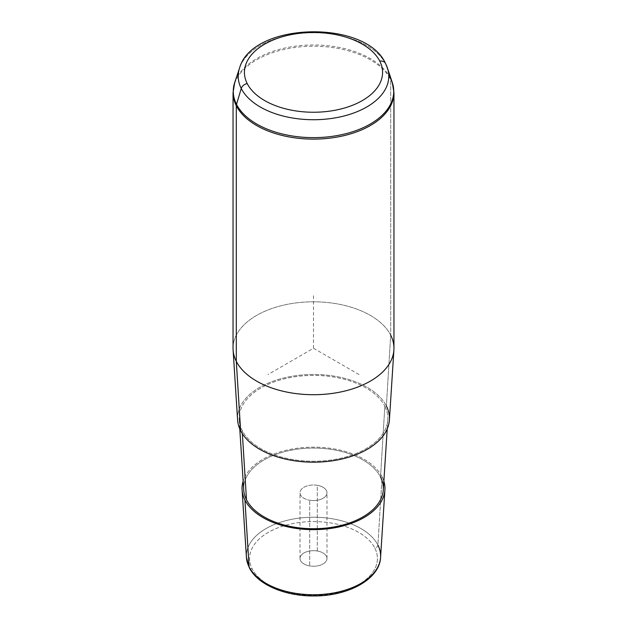 <?xml version="1.0" encoding="UTF-8"?>
<svg xmlns="http://www.w3.org/2000/svg" width="627" height="627" viewBox="0 0 627 627"><rect width="100%" height="100%" fill="white"/><g stroke="black" fill="none" stroke-linecap="round" stroke-linejoin="round"><path stroke-width="0.47" stroke-dasharray="3.13 2.35" d="M309.707 500.244A13.48 7.783 0 0 0 326.432 494.969A13.48 7.783 0 0 0 317.293 485.314A13.48 7.783 0 0 0 300.568 490.588A13.48 7.783 0 0 0 309.707 500.244A13.48 7.783 180 0 1 300.019 492.783A13.48 7.783 180 0 1 317.293 485.314L317.293 551A13.48 7.783 0 0 0 300.019 558.469A13.48 7.783 0 0 0 309.707 565.938L309.707 500.244L309.707 565.938A13.48 7.783 0 0 0 326.98 558.469A13.48 7.783 0 0 0 317.293 551L317.293 485.314A13.48 7.783 180 0 1 326.98 492.783A13.48 7.783 180 0 1 309.707 500.244M377.909 545.067A3.221 2.524 -26.9 0 1 374.821 548.084A63.907 36.899 180 0 1 331.495 593.871A63.907 36.899 180 0 1 252.179 568.854A3.221 2.524 -26.9 0 1 249.311 567.686A3.221 2.524 153.1 0 0 252.179 568.854A63.907 36.899 180 0 1 295.505 523.067A63.907 36.899 180 0 1 374.821 548.084A63.907 36.899 0 0 0 295.505 523.067A63.907 36.899 0 0 0 252.179 568.854A63.907 36.899 0 0 0 331.495 593.871A63.907 36.899 0 0 0 374.821 548.084A3.221 2.524 153.1 0 0 377.909 545.067A67.12 38.749 0 0 0 302.723 517.73A67.12 38.749 0 0 0 246.427 557.419A67.12 38.749 180 0 1 302.723 517.73A67.12 38.749 180 0 1 377.909 545.067L382.07 476.786A71.454 41.257 0 0 0 309.581 447.208A71.454 41.257 0 0 0 243.143 481.191A71.454 41.257 180 0 1 309.581 447.208A71.454 41.257 180 0 1 382.07 476.786A71.454 41.257 180 0 1 383.857 481.191A71.454 41.257 0 0 0 382.07 476.786L377.909 545.067A67.12 38.749 180 0 1 380.573 557.419M243.699 489.891A69.848 40.324 180 0 1 302.285 448.595A69.848 40.324 180 0 1 380.518 477.045L384.837 406.249A74.347 42.926 0 0 0 301.563 375.965A74.347 42.926 0 0 0 239.208 419.918A74.347 42.926 0 0 0 242.163 430.412L242.367 433.712L242.163 430.412A74.347 42.926 0 0 0 322.709 460.923A74.347 42.926 0 0 0 387.792 419.918A74.347 42.926 0 0 0 384.837 406.249L380.518 477.045A69.848 40.324 0 0 0 293.836 449.708A69.848 40.324 0 0 0 246.482 499.75M380.518 477.045A69.848 40.324 180 0 1 383.301 489.891M237.594 419.957A75.953 43.851 180 0 1 301.305 375.048A75.953 43.851 180 0 1 386.381 405.982A75.953 43.851 0 0 0 292.119 376.255A75.953 43.851 0 0 0 240.619 430.678M384.837 406.249A74.347 42.926 180 0 1 334.434 459.513A74.347 42.926 180 0 1 242.163 430.412A74.347 42.926 180 0 1 292.566 377.14A74.347 42.926 180 0 1 384.837 406.249M233.048 348.259A80.452 46.453 180 0 1 302.057 302.285A80.452 46.453 180 0 1 390.699 335.186L386.381 405.982L390.699 335.186A80.452 46.453 0 0 0 300.584 302.41A80.452 46.453 0 0 0 233.103 349.984M386.381 405.982A75.953 43.851 180 0 1 389.406 419.957M317.293 551A13.48 7.783 180 0 1 326.432 560.663A13.48 7.783 180 0 1 309.707 565.938A13.48 7.783 180 0 1 300.568 556.282A13.48 7.783 180 0 1 317.293 551M385.519 63.476A6.435 5.04 -26.9 0 1 385.746 64.017A75.295 43.475 0 0 0 309.934 32.831A75.295 43.475 0 0 0 239.569 68.022A75.295 43.475 180 0 1 309.934 32.831A75.295 43.475 180 0 1 385.746 64.017A75.295 43.475 180 0 1 387.431 68.022M390.488 78.265A80.232 46.32 0 0 0 309.699 45.034A80.232 46.32 0 0 0 234.717 82.529A80.232 46.32 180 0 1 309.699 45.034A80.232 46.32 180 0 1 390.488 78.265A6.435 5.04 -26.9 0 1 390.699 79.59A80.452 46.453 180 0 1 393.952 92.663A80.452 46.453 0 0 0 390.699 79.59A80.452 46.453 0 0 0 302.057 46.688A80.452 46.453 0 0 0 233.048 92.663A80.452 46.453 180 0 1 302.057 46.688A80.452 46.453 180 0 1 390.699 79.59L390.699 335.186L390.699 79.59A6.435 5.04 153.1 0 0 390.488 78.265L385.746 64.017L390.488 78.265A80.232 46.32 180 0 1 392.283 82.529M390.699 335.186A80.452 46.453 180 0 1 393.952 348.259M359.012 374.538L313.5 348.259L267.988 374.538M313.5 348.259L313.5 295.709M387.792 419.918L387.22 428.899M239.208 419.918L239.78 428.899M300.019 558.469L300.019 492.783M326.98 558.469L326.98 492.783"/><path stroke-width="0.94" d="M244.93 500.017A71.454 41.257 180 0 1 243.143 481.191A71.454 41.257 0 0 0 242.093 489.93A71.454 41.257 0 0 0 244.93 500.017A71.454 41.257 0 0 0 322.349 529.337A71.454 41.257 0 0 0 384.907 489.93A71.454 41.257 0 0 0 383.857 481.191A71.454 41.257 180 0 1 329.826 528.561A71.454 41.257 180 0 1 244.93 500.017L249.091 566.886L244.93 500.017M387.22 428.899L383.301 489.891A69.848 40.324 180 0 1 322.153 528.412A69.848 40.324 180 0 1 246.482 499.75A69.848 40.324 0 0 0 333.164 527.095A69.848 40.324 0 0 0 380.518 477.045M246.482 499.75L242.367 433.712L246.482 499.75A69.848 40.324 180 0 1 243.699 489.891L239.78 428.899M240.619 430.678L236.301 361.34A80.452 46.453 0 0 0 323.461 394.352A80.452 46.453 0 0 0 393.897 349.984L389.406 419.957A75.953 43.851 180 0 1 322.905 461.848A75.953 43.851 180 0 1 240.619 430.678A75.953 43.851 180 0 1 237.594 419.957L233.103 349.984A80.452 46.453 0 0 0 236.301 361.34L240.619 430.678A75.953 43.851 0 0 0 334.881 460.406A75.953 43.851 0 0 0 386.381 405.982M393.897 349.984A80.452 46.453 0 0 0 390.699 335.186M242.093 489.93L246.427 557.419L249.311 567.686C257.611 584.662 285.034 596.191 313.719 595.956C348.071 596.261 379.672 579.246 380.573 557.419A67.12 38.749 180 0 1 321.816 594.435A67.12 38.749 180 0 1 249.091 566.886A67.12 38.749 180 0 1 246.427 557.419A67.12 38.749 0 0 0 249.091 566.886A3.221 2.524 153.1 0 0 249.311 567.686A3.221 2.524 -26.9 0 1 249.091 566.886A67.12 38.749 0 0 0 321.816 594.435A67.12 38.749 0 0 0 380.573 557.419A67.12 38.749 0 0 0 377.909 545.067M247.218 83.587A69.08 39.885 180 0 1 294.055 34.093A69.08 39.885 180 0 1 379.782 61.132A69.08 39.885 180 0 1 332.945 110.634A69.08 39.885 180 0 1 247.218 83.587A6.435 5.04 153.1 0 0 241.254 88.493A75.295 43.475 180 0 1 239.569 68.022A75.295 43.475 0 0 0 241.254 88.493A6.435 5.04 -26.9 0 1 247.218 83.587A69.08 39.885 0 0 0 332.945 110.634A69.08 39.885 0 0 0 379.782 61.132A69.08 39.885 0 0 0 294.055 34.093A69.08 39.885 0 0 0 247.218 83.587M392.283 82.529L387.431 68.022A75.295 43.475 180 0 1 331.252 118.503A75.295 43.475 180 0 1 241.254 88.493A75.295 43.475 0 0 0 331.252 118.503A75.295 43.475 0 0 0 387.431 68.022A75.295 43.475 0 0 0 385.746 64.017A6.435 5.04 153.1 0 0 385.519 63.476A6.435 5.04 153.1 0 0 379.782 61.132A6.435 5.04 -26.9 0 1 385.519 63.476C365.996 19.171 252.211 21.953 239.569 68.022L234.717 82.529A80.232 46.32 0 0 0 236.512 104.348A80.232 46.32 180 0 1 234.717 82.529L233.048 92.663A80.452 46.453 0 0 0 236.301 105.744L236.301 361.34A80.452 46.453 180 0 1 233.048 348.259L233.048 92.663A80.452 46.453 180 0 0 236.301 105.744A80.452 46.453 0 0 0 324.943 138.645A80.452 46.453 0 0 0 393.952 92.663A80.452 46.453 180 0 1 324.943 138.645A80.452 46.453 180 0 1 236.301 105.744A6.435 5.04 -26.9 0 1 236.512 104.348L241.254 88.493L236.512 104.348A6.435 5.04 153.1 0 0 236.301 105.744L236.301 361.34A80.452 46.453 180 0 0 324.943 394.234A80.452 46.453 180 0 0 393.952 348.259L393.952 92.663L392.283 82.529A80.232 46.32 180 0 1 332.42 136.325A80.232 46.32 180 0 1 236.512 104.348A80.232 46.32 0 0 0 332.42 136.325A80.232 46.32 0 0 0 392.283 82.529A80.232 46.32 0 0 0 390.488 78.265M380.573 557.419L384.907 489.93M387.431 68.022L385.519 63.476"/></g></svg>
